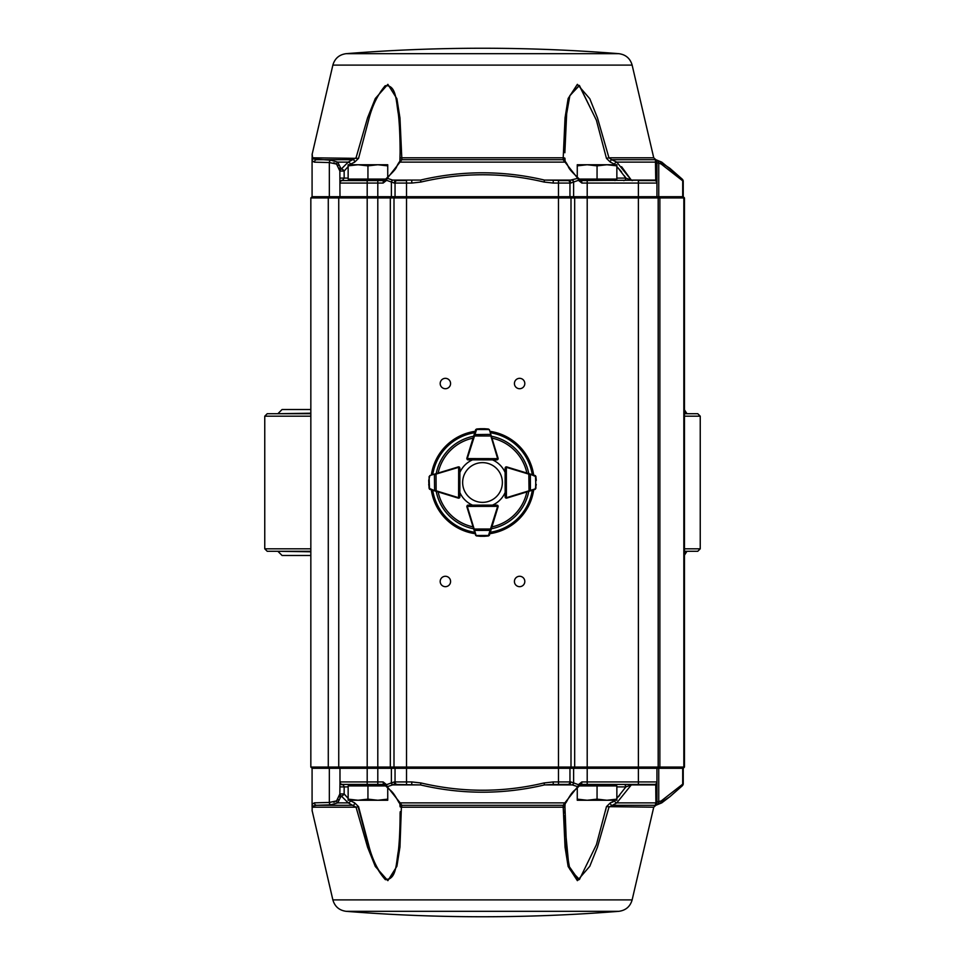 <?xml version="1.0" encoding="UTF-8"?>
<svg xmlns="http://www.w3.org/2000/svg" width="965" height="965" viewBox="0 0 965 965"><rect width="100%" height="100%" fill="white"/><g stroke="black" fill="none" stroke-linecap="round" stroke-linejoin="round"><path stroke-width="1.45" d="M684.475 413.708L697.767 413.708L700.24 416.192L700.24 548.808L697.767 551.292L684.475 551.292M310.839 551.292L267.233 551.292L264.76 548.808L264.76 416.192L310.839 416.192M310.839 413.708L267.233 413.708L264.76 416.192M700.24 416.192L684.475 416.192M700.24 548.808L684.475 548.808M310.839 548.808L264.76 548.808M312.081 768.285L310.839 767.054L684.475 767.054L683.232 768.285L312.081 768.285L312.081 806.631A2.473 2.268 -0 0 0 312.153 807.198L312.141 810.986L312.153 807.198L356.049 807.198L348.22 802.88L341.212 795.92A2.473 1.46 -41.7 0 0 344.155 793.954L348.148 798.393M385.843 784.424L342.454 784.424A2.473 2.473 0 0 1 339.982 781.94L339.982 768.285L338.739 767.054L338.739 197.946L310.839 197.946L312.081 196.715L683.232 196.715L684.475 197.946L338.739 197.946L339.982 196.715L339.861 171.046L336.568 164.086A2.473 2.292 -50.5 0 1 337.714 162.12L341.212 169.08A2.473 1.46 41.7 0 1 344.155 171.046L339.861 171.046A2.473 2.232 173.3 0 1 341.212 169.08L348.22 162.12L356.049 157.802L367.556 117.863L375.301 98.527L387.87 84.341L396.917 98.756L399.968 118.02L401.874 159.695L387.255 178.344A2.473 1.351 94.4 0 0 386.603 180.322L383.141 183.06L339.982 183.06A2.473 2.473 0 0 1 342.454 180.576L342.816 180.539M579.157 180.576L655.742 180.081A2.473 2.304 -0 0 1 656.948 182.047L656.948 196.715L658.178 197.946L658.178 767.054L656.948 768.285L656.948 781.94L581.859 781.94A2.473 0.82 -90 0 1 581.039 784.424L654.463 784.424A2.473 2.473 0 0 0 656.948 781.94L656.948 782.953A2.473 2.304 -0 0 1 655.742 784.919L640.253 784.424M310.839 197.946L310.839 767.054M684.475 197.946L684.475 767.054M519.616 378.328A5.199 5.199 0 0 0 515.117 386.121A5.199 5.199 0 0 0 524.116 386.121A5.199 5.199 0 0 0 519.616 378.328M445.384 378.328A5.199 5.199 0 0 0 440.884 386.121A5.199 5.199 0 0 0 449.883 386.121A5.199 5.199 0 0 0 445.384 378.328M445.384 576.274A5.199 5.199 0 0 0 440.884 584.078A5.199 5.199 0 0 0 449.883 584.078A5.199 5.199 0 0 0 445.384 576.274M519.616 576.274A5.199 5.199 0 0 0 515.117 584.078A5.199 5.199 0 0 0 524.116 584.078A5.199 5.199 0 0 0 519.616 576.274M632.401 180.576A2.473 1.809 90 0 1 631.303 180.081L655.742 180.081L655.452 160.66L657.527 160.805A2.473 2.244 107.1 0 1 658.745 163.037L656.948 162.916L656.948 182.047M682.484 179.478A2.473 2.461 0 0 1 683.232 181.251L661.242 164.086L658.745 163.037L658.745 196.715L659.867 197.946L659.867 767.054L658.745 768.285L658.745 801.963A2.473 2.244 -107.1 0 1 657.527 804.195L655.452 804.34A2.473 2.461 0 0 0 656.948 802.084L661.242 800.914A2.473 2.207 61.2 0 1 660.47 802.88L657.527 804.195M661.242 164.086A2.473 2.207 -61.2 0 0 660.47 162.12L669.843 168.272L681.929 178.875A2.473 2.099 -45.4 0 1 682.183 179.092L661.749 162.12L657.527 160.805M661.242 800.914L683.232 783.749L682.183 785.908A2.473 2.099 45.4 0 0 682.701 784.147L682.701 768.285L683.835 767.054L683.835 197.946L682.701 196.715L682.701 180.853A2.473 2.099 -45.4 0 0 682.183 179.092L683.232 181.251L683.232 196.715M655.452 160.66A2.473 2.461 -0 0 1 656.948 162.916L656.948 183.06L581.859 183.06L578.397 180.322L570.749 183.06L553.235 183.06L544.043 182.047C503.272 172.337 462.235 172.337 420.957 182.047L411.766 183.06L394.251 183.06L386.603 180.322A2.473 0.603 22.7 0 1 385.674 179.357L385.674 179.357A2.473 0.603 22.7 0 1 386.145 179.213A2.473 1.182 50.2 0 1 386.362 178.428A2.473 1.182 50.2 0 1 386.374 178.416A2.473 1.182 50.2 0 1 387.255 178.344L392.634 180.081A2.473 1.93 124.9 0 0 391.235 182.047M606.454 158.369L596.418 120.299L579.434 85.523L569.881 95.559L566.672 113.581L564.899 151.782L566.66 113.761L569.808 95.812L579.205 85.39L596.37 120.142L606.454 158.369L608.951 157.802L611.617 159.695A2.473 1.013 -82.3 0 0 610.363 162.156L606.454 158.369L610.363 162.156L614.331 164.086A2.473 1.062 -48.4 0 1 616.78 162.12L655.91 162.12A2.473 2.425 -0 0 1 656.948 164.086M654.463 784.424L638.384 784.424L638.384 180.576L654.463 180.576A2.473 2.473 0 0 1 656.948 183.06M654.463 180.576L640.253 180.576M578.855 179.213A2.473 0.603 157.3 0 1 579.326 179.357L581.039 180.576A2.473 0.82 90 0 1 581.859 183.06M420.957 182.047L420.499 180.081L392.634 180.081L420.499 180.081C461.897 170.371 503.235 170.371 544.501 180.081L568.662 180.576L558.47 180.576L568.662 180.576L577.745 178.344A2.473 1.182 -50.2 0 1 578.626 178.416A2.473 2.473 0 0 1 579.326 179.357L579.326 179.357A2.473 0.603 157.3 0 1 578.397 180.322A2.473 1.351 85.6 0 0 577.745 178.344L563.126 159.695L565.044 117.863L568.132 98.527L577.372 84.341L589.808 98.756L597.504 118.02L608.951 157.802L653.739 157.802L655.838 159.695L611.617 159.695L616.78 162.12L631.303 180.081L625.863 178.103L617.516 167.295M544.043 182.047L544.501 180.081L572.366 180.081A2.473 1.93 55.1 0 1 573.765 182.047M572.161 180.129A2.473 1.966 55.8 0 1 573.62 182.168L573.62 196.715L574.67 197.946L574.67 767.054L573.62 768.285L573.62 782.832L570.749 781.94L553.235 781.94L544.043 782.953C503.272 792.663 462.235 792.663 420.957 782.953L411.766 781.94L394.251 781.94L391.235 782.953A2.473 1.93 -124.9 0 0 392.634 784.919L392.839 784.871A2.473 1.966 -124.2 0 1 391.38 782.832L391.38 768.285L390.33 767.054L390.33 197.946L391.38 196.715L391.38 182.168A2.473 1.966 124.2 0 1 392.839 180.129M567.372 180.576L568.662 180.576A2.473 2.087 90 0 1 570.749 183.06M553.235 180.576L553.235 183.06M411.766 180.576L411.766 183.06M396.338 180.576L406.53 180.576L396.338 180.576A2.473 2.087 90 0 0 394.251 183.06M336.592 164.11L338.027 165.703M339.222 168.139L339.764 170.371M348.148 166.607L344.155 171.046L344.155 178.103L342.454 180.576L383.961 180.576A2.473 0.82 90 0 0 383.141 183.06M333.601 162.844L334.988 163.206M312.105 161.022L312.612 161.758M336.568 164.086L329.342 162.554L314.397 162.156L312.081 160.636L312.081 158.369C312.081 153.351 312.081 153.351 312.081 158.369A2.473 2.268 -0 0 1 312.153 157.802L312.141 154.014L312.769 158.935L330.802 160.202L337.714 162.12L348.22 162.12A2.473 1.062 -131.6 0 1 350.669 164.086L349.993 164.75M343.299 180.346A2.473 2.376 180 0 0 339.982 182.59L339.982 183.06M314.397 162.156A2.473 2.425 -86.3 0 1 316.52 159.695L353.383 159.695A2.473 1.013 -97.7 0 1 354.637 162.156L350.669 164.086M386.507 180.576L385.843 180.576L386.507 180.576M568.662 180.576L558.47 180.576L558.47 784.424L568.662 784.424A2.473 2.087 -90 0 0 570.749 781.94M623.643 180.576A2.473 2.22 90 0 0 625.863 178.103L624.452 175.859M399.968 160.685L400.101 151.794C400.053 136.282 399.474 123.737 398.388 114.16C396.072 102.037 396.615 84.498 385.168 85.752C377.52 94.847 371.983 106.391 368.546 120.408L358.546 158.369L312.153 157.802M358.546 158.369L354.637 162.156M400.065 158.369A2.473 0.615 0.7 0 1 400.065 158.332A2.473 0.615 0.7 0 1 401.392 157.802L563.608 157.802L563.126 159.695L564.863 162.12L400.137 162.12A2.473 1.882 22.7 0 0 398.545 163.121A2.473 1.882 22.7 0 1 398.545 163.121L400.62 160.106A2.473 2.413 55.6 0 1 400.62 160.106A2.473 2.413 55.6 0 1 401.874 159.695L563.126 159.695A2.473 2.413 124.4 0 1 564.38 160.106A2.473 2.413 124.4 0 0 564.38 160.106L566.455 163.133A2.473 1.882 157.3 0 0 564.863 162.12M398.509 163.218A2.473 1.882 22.7 0 1 398.545 163.133C395.107 168.549 398.774 166.607 386.362 178.428A2.473 2.473 0 0 0 385.674 179.357L383.961 180.576M578.626 178.416A2.473 1.182 -50.2 0 1 578.638 178.428C566.226 166.607 569.893 168.549 566.455 163.121A2.473 1.882 157.3 0 1 566.491 163.218M564.935 158.369A2.473 0.615 179.3 0 0 564.935 158.344A2.473 0.615 179.3 0 0 564.935 158.332A2.473 0.615 179.3 0 0 563.608 157.802L563.126 159.695M565.104 161.022L564.935 158.26M631.303 180.081L621.593 166.716M618.348 168.2L619.651 169.647M619.687 169.683L621.641 172.023M564.899 152.735L564.899 151.915M312.769 158.935A2.473 2.437 0 0 0 312.081 160.636L312.081 196.715M632.135 65.113L332.865 65.113C334.807 58.431 339.234 54.619 346.145 53.678L618.855 53.678C625.766 54.619 630.193 58.419 632.135 65.113L653.739 157.802M682.183 785.908A2.473 2.099 45.4 0 1 681.929 786.125L669.843 796.728L660.47 802.88L661.749 802.88L669.843 796.728L682.183 785.908M683.232 768.285L683.232 783.749A2.473 2.461 -0 0 1 682.484 785.522M655.452 804.34L655.91 802.88A2.473 2.425 0 0 0 656.948 800.914L656.948 782.953M656.948 781.94L656.948 800.914M564.899 813.218L564.935 806.668A2.473 0.615 -179.3 0 0 564.935 806.631L566.672 851.42L569.881 869.441L579.434 879.477L596.418 844.701L606.454 806.631L610.363 802.844L614.331 800.914A2.473 1.062 48.4 0 0 616.78 802.88L655.91 802.88L655.742 784.919L631.303 784.919L616.78 802.88L608.951 807.198L597.504 846.981L589.808 866.244L577.372 880.659L568.132 866.474L565.044 847.137L563.126 805.305L564.863 802.88L563.126 805.305L563.608 807.198A2.473 0.615 -179.3 0 0 564.935 806.668A2.473 0.615 -179.3 0 1 564.935 806.668L565.104 803.978M578.855 785.787A2.473 0.603 -157.3 0 0 579.326 785.643L579.326 785.643A2.473 0.603 -157.3 0 0 578.397 784.678L581.859 781.94M553.235 781.94L553.235 784.424L544.501 784.919L572.366 784.919A2.473 1.93 -55.1 0 0 573.765 782.953L578.397 784.678A2.473 1.351 -85.6 0 1 577.745 786.656L572.161 784.871A2.473 1.966 -55.8 0 0 573.62 782.832L573.765 782.953M572.161 784.871L553.235 784.424M398.509 801.782A2.473 1.882 -22.7 0 0 400.137 802.88L387.255 786.656L392.634 784.919L420.499 784.919C461.897 794.629 503.235 794.629 544.501 784.919L544.043 782.953M392.248 784.424L420.499 784.919L420.957 782.953M411.766 784.424L411.766 781.94M392.839 784.871L396.338 784.424A2.473 2.087 -90 0 1 394.251 781.94M566.491 801.782A2.473 1.882 -157.3 0 1 566.455 801.867C572.896 789.985 573.825 791.553 578.638 786.572A2.473 1.182 50.2 0 0 578.638 786.572A2.473 1.182 50.2 0 1 577.745 786.656L564.863 802.88L400.137 802.88L401.874 805.305A2.473 2.413 -55.6 0 1 400.62 804.894A2.473 2.413 -55.6 0 0 400.62 804.894L398.545 801.867A2.473 1.882 -22.7 0 0 398.545 801.879C392.104 789.985 391.175 791.553 386.362 786.572A2.473 1.182 -50.2 0 0 386.374 786.584A2.473 2.473 0 0 1 385.674 785.643A2.473 0.603 -22.7 0 1 386.603 784.678L383.141 781.94A2.473 0.82 -90 0 0 383.961 784.424L385.674 785.643A2.473 0.603 -22.7 0 0 386.145 785.787A2.473 1.182 -50.2 0 0 386.362 786.572A2.473 1.182 -50.2 0 0 387.255 786.656A2.473 1.351 -94.4 0 1 386.603 784.678L391.235 782.953M339.764 794.629L339.222 796.861M338.027 799.285L336.568 800.914A2.473 2.292 50.5 0 0 337.714 802.88L330.802 804.798L316.52 805.305L312.769 806.065L312.153 807.198M335 801.794L333.613 802.156M312.443 803.35L312.081 804.364L314.397 802.844A2.473 2.425 86.3 0 0 316.52 805.305L353.383 805.305A2.473 1.013 97.7 0 0 354.637 802.844L350.669 800.914A2.473 1.062 131.6 0 1 348.22 802.88L337.714 802.88L341.212 795.92A2.473 2.232 -173.3 0 1 339.861 793.954L336.568 800.914L329.342 802.446A2.473 2.123 90.3 0 0 330.802 804.798M312.081 806.631C312.081 811.649 312.081 811.649 312.081 806.631M342.454 784.424L343.299 784.654A2.473 2.376 180 0 1 339.982 782.41L339.861 793.954L344.155 793.954L344.155 786.897L339.861 786.897M343.299 784.654L344.155 786.897L348.148 786.897M314.397 802.844L329.342 802.446L329.342 768.285L328.281 767.054L328.281 197.946L329.342 196.715L329.342 162.554A2.473 2.123 -90.3 0 1 330.802 160.202M623.643 784.424A2.473 2.22 -90 0 1 625.863 786.897L631.303 784.919A2.473 1.809 -90 0 1 632.401 784.424M349.993 800.25L350.669 800.914M354.637 802.844L358.546 806.631L356.049 807.198L367.556 847.137L375.301 866.474L387.87 880.659L396.917 866.244L399.968 846.981L401.392 807.198L563.608 807.198L563.126 805.305L401.874 805.305L401.392 807.198A2.473 0.615 -0.7 0 1 400.065 806.668L400.065 806.631A2.473 0.615 -0.7 0 0 400.065 806.668L399.896 804.002M358.546 806.631L368.546 844.592C371.983 858.609 377.52 870.153 385.168 879.248C396.615 880.502 396.072 862.963 398.388 850.841C399.474 841.263 400.053 828.718 400.101 813.193L400.101 812.639M400.065 806.631L399.968 804.315M563.126 805.305A2.473 2.413 -124.4 0 0 564.38 804.894A2.473 2.413 -124.4 0 1 564.38 804.894L566.455 801.867A2.473 1.882 -157.3 0 1 564.863 802.88M605.465 810.902L606.454 806.631L653.739 807.198L655.838 805.305L611.617 805.305A2.473 1.013 82.3 0 1 610.363 802.844M614.331 800.914L612.498 802.192M616.852 798.393L625.839 786.933M619.687 795.317L618.493 796.656M578.602 879.863L569.073 866.317M568.735 864.761L565.068 826.257M565.068 826.173L564.899 815.582M400.258 811.637C400.198 827.463 399.619 840.286 398.509 850.081C396.313 862.529 396.506 879.996 385.349 879.658C377.436 870.768 371.742 859.2 368.268 844.978L358.039 806.631M579.157 784.424L587.202 784.424L587.202 180.576M568.662 784.424L567.866 784.424A2.473 2.087 -90 0 0 569.953 781.94L569.953 768.285L571.003 767.054L571.003 197.946L569.953 196.715L569.953 183.06A2.473 2.087 90 0 0 567.866 180.576M618.855 911.322L346.145 911.322A1714.733 1714.733 0 0 0 618.855 911.322C625.766 910.381 630.193 906.581 632.135 899.887L653.739 807.198M494.55 518.265L498.097 506.746A1.242 1.242 0 0 0 497.59 505.334A1.242 1.242 0 0 1 497.747 505.467L496.879 505.105L498.109 506.348A1.242 1.242 0 0 0 497.747 505.467M492.524 505.117A24.74 24.74 0 0 0 505.141 492.488L505.141 496.915A1.242 1.242 0 0 0 506.058 498.109A1.242 1.242 0 0 1 505.165 496.927L506.408 497.663A0.748 0.748 0 0 0 506.625 497.638L535.563 488.785L535.913 476.638L536.263 480.281M514.164 469.183L506.746 466.903A1.242 1.242 0 0 0 505.72 467.036A1.242 1.242 0 0 1 506.697 466.915L535.105 475.54L535.973 476.589L535.201 475.576A1.242 1.242 0 0 0 535.105 475.54L532.68 474.804M505.117 472.452A24.74 24.74 0 0 0 492.524 459.883M490.871 434.612L489.436 429.883A1.242 1.242 0 0 0 489.412 429.787L484.526 428.725L488.399 429.015L489.436 429.883L498.061 458.291A1.242 1.242 0 0 1 497.602 459.654A1.242 1.242 0 0 0 498.097 458.254L494.55 446.735M467.144 459.437A1.242 1.242 0 0 0 468.085 459.859L472.512 459.859A24.74 24.74 0 0 0 459.883 472.452M434.624 474.105L429.895 475.54A1.242 1.242 0 0 0 429.799 475.576L428.725 480.449L429.895 475.54L458.303 466.915A1.242 1.242 0 0 1 459.292 467.048A1.242 1.242 0 0 0 458.254 466.903L450.824 469.183M458.954 498.109A1.242 1.242 0 0 0 459.859 496.915L459.859 492.488A24.74 24.74 0 0 0 472.512 505.141L468.085 505.141A1.242 1.242 0 0 0 467.156 505.551L468.049 505.165L467.313 506.408A0.748 0.748 0 0 0 467.35 506.625L476.083 535.346L480.522 536.287L476.71 535.937M533.693 489.822A51.712 51.712 0 0 1 489.87 533.681M475.166 533.693A51.712 51.712 0 0 1 431.307 489.822M431.319 475.106A51.712 51.712 0 0 1 475.166 431.307M489.87 431.319A51.712 51.712 0 0 1 533.681 475.106M476.71 429.063L467.35 458.375A0.748 0.748 0 0 0 467.313 458.592L468.049 459.835L467.181 459.461A1.242 1.242 0 0 0 468.049 459.835L466.819 458.592A1.242 1.242 0 0 1 466.867 458.23L475.612 429.859L476.662 428.991L480.51 428.713L475.636 429.763A1.242 1.242 0 0 0 475.612 429.859L475.021 431.777M497.602 459.654A1.242 1.242 0 0 0 498.109 458.652L496.879 459.895L468.049 459.835L466.819 458.592L497.614 458.652A0.748 0.748 0 0 0 497.59 458.435L490.401 434.407L474.153 434.588M491.306 436.011L473.719 435.975M484.707 428.725L489.255 429.522L475.793 429.485L480.353 428.725M480.522 428.713L484.526 428.725M497.614 458.652L496.879 459.895L497.614 458.652A0.748 0.748 0 0 1 496.879 459.388M488.966 429.678L488.338 429.087M533.223 489.967L535.141 489.376A1.242 1.242 0 0 0 535.237 489.339L536.275 484.466L535.141 489.376L506.77 498.109A1.242 1.242 0 0 1 506.408 498.157L505.165 496.927L505.105 468.109L506.336 466.867M535.913 476.638L528.977 473.682M530.412 490.823L530.376 474.105M535.937 488.266L535.479 475.721L536.275 480.437M529.013 491.257L528.832 474.153L506.553 467.398A0.748 0.748 0 0 0 506.336 467.362L506.408 498.157L505.165 496.927A1.242 1.242 0 0 0 506.058 498.109M488.338 535.913L497.59 506.565A0.748 0.748 0 0 0 497.614 506.348L496.879 505.105L498.109 506.348A1.242 1.242 0 0 1 498.061 506.709L489.436 535.117L488.399 535.985L484.539 536.275L489.412 535.213A1.242 1.242 0 0 0 489.436 535.117L490.027 533.187M476.083 535.346L475.612 535.141A1.242 1.242 0 0 0 475.636 535.237L476.662 536.009L475.612 535.141L473.719 529.025L491.306 528.989M474.153 530.412L490.871 530.388M480.353 536.275L475.793 535.515L489.255 535.479L484.707 536.275M484.526 536.275L480.522 536.287M473.719 529.025L466.867 506.77A1.242 1.242 0 0 1 466.819 506.408L468.049 505.165L496.879 505.105M498.109 506.348L466.819 506.408L468.049 505.165A1.242 1.242 0 0 0 467.144 505.564A1.242 1.242 0 0 1 468.049 505.165M458.942 498.109A1.242 1.242 0 0 0 459.835 496.927L458.592 498.157A1.242 1.242 0 0 1 458.23 498.109L429.859 489.376L428.725 484.635M459.473 497.807L459.835 496.927L458.592 497.663L459.835 496.927L459.895 468.109L458.665 467.362A0.748 0.748 0 0 0 458.447 467.398L434.419 474.575L434.588 490.823M429.69 476.01L428.725 480.437L429.063 488.266L435.987 491.257M429.654 488.893L429.859 489.376A1.242 1.242 0 0 1 429.763 489.339L429.063 488.266M429.087 476.638L429.497 489.183L428.725 484.454M459.292 467.048A1.242 1.242 0 0 0 458.665 466.867L459.895 468.109L459.533 467.229M436.023 473.682L436.132 490.787L458.375 497.638A0.748 0.748 0 0 0 458.592 497.663L458.665 466.867L459.895 468.109M502.367 482.5A19.867 19.867 0 0 0 472.573 465.299A19.867 19.867 0 0 0 472.573 499.701A19.867 19.867 0 0 0 502.367 482.5M616.852 164.75L587.166 164.75L597.058 165.859L606.961 164.75L616.852 165.859L616.852 164.75M577.263 164.75L587.166 164.75L577.263 165.859L577.263 164.75M616.852 165.859L616.852 179.092L579.193 179.092M577.263 177.258L577.263 165.859M597.058 179.092L597.058 165.859M387.737 164.75L358.039 164.75L367.942 165.859L377.834 164.75L387.737 165.859L387.737 164.75M348.148 164.75L358.039 164.75L348.148 165.859L348.148 164.75M385.807 179.092L348.148 179.092L348.148 165.859M367.942 179.092L367.942 165.859M387.737 177.258L387.737 165.859M350.03 180.576L348.546 179.092M577.263 800.25L606.961 800.25L597.058 799.141L587.166 800.25L577.263 799.141L577.263 800.25M616.852 800.25L606.961 800.25L616.852 799.141L616.852 800.25M579.193 785.908L616.852 785.908L616.852 799.141M597.058 785.908L597.058 799.141M577.263 787.742L577.263 799.141M614.97 784.424L616.454 785.908M348.148 800.25L377.834 800.25L367.942 799.141L358.039 800.25L348.148 799.141L348.148 800.25M387.737 800.25L377.834 800.25L387.737 799.141L387.737 800.25M348.148 799.141L348.148 785.908L385.807 785.908M387.737 787.742L387.737 799.141M367.942 785.908L367.942 799.141M684.475 551.787L686.634 551.292M278.366 551.292L310.839 551.787M684.475 413.213L686.634 413.213L684.475 409.848M278.366 413.708L310.839 413.213M367.195 784.424L367.195 180.576M377.798 784.424L377.798 180.576M397.134 784.424A2.473 2.087 -90 0 1 395.047 781.94L395.047 768.285L393.997 767.054L393.997 197.946L395.047 196.715L395.047 183.06A2.473 2.087 90 0 1 397.134 180.576M406.53 784.424L406.53 180.576M348.148 178.103L339.861 178.103M616.852 178.103L625.863 178.103M383.141 781.94L339.982 781.94M312.081 804.364A2.473 2.437 -0 0 0 312.769 806.065M616.852 786.897L625.863 786.897M632.135 899.887L332.865 899.887L312.081 810.431M528.784 491.33A47.116 47.116 0 0 1 491.366 528.772M526.878 491.909A45.367 45.367 0 0 1 491.945 526.878M532.282 490.256A50.385 50.385 0 0 1 490.304 532.27M533.054 490.015A51.109 51.109 0 0 1 490.075 533.042M491.366 436.228A47.116 47.116 0 0 1 528.772 473.622M491.945 438.122A45.367 45.367 0 0 1 526.878 473.043M436.228 473.622A47.116 47.116 0 0 1 473.646 436.216M438.122 473.043A45.367 45.367 0 0 1 473.067 438.122M473.646 528.784A47.116 47.116 0 0 1 436.216 491.33M473.067 526.878A45.367 45.367 0 0 1 438.122 491.909M474.961 533.054A51.109 51.109 0 0 1 431.946 490.015M474.72 532.282A50.385 50.385 0 0 1 432.718 490.256M431.958 474.913A51.109 51.109 0 0 1 474.961 431.946M432.73 474.683A50.385 50.385 0 0 1 474.72 432.718M490.075 431.958A51.109 51.109 0 0 1 533.042 474.913M490.304 432.73A50.385 50.385 0 0 1 532.27 474.683M506.408 497.663A0.748 0.748 0 0 1 505.66 496.927M467.313 506.408A0.748 0.748 0 0 1 468.049 505.66M458.665 467.362A0.748 0.748 0 0 1 459.4 468.109M310.839 555.49L282.082 555.49L278.366 551.787M686.634 551.787L684.475 555.152M278.366 413.213L282.082 409.51L310.839 409.51M332.865 65.113L312.081 154.569M399.896 160.998L400.101 152.361M655.838 159.695L661.749 162.12M618.855 53.678A1714.733 1714.733 0 0 0 346.145 53.678M578.626 786.584A2.473 2.473 0 0 0 579.326 785.643L581.039 784.424M655.838 805.305L661.749 802.88M332.865 899.887C334.807 906.569 339.234 910.381 346.145 911.322M496.879 459.895L497.747 459.533M505.467 467.229L505.105 468.109M505.165 496.927L505.527 497.807M614.97 180.576L616.454 179.092M350.03 784.424L348.546 785.908"/></g></svg>
